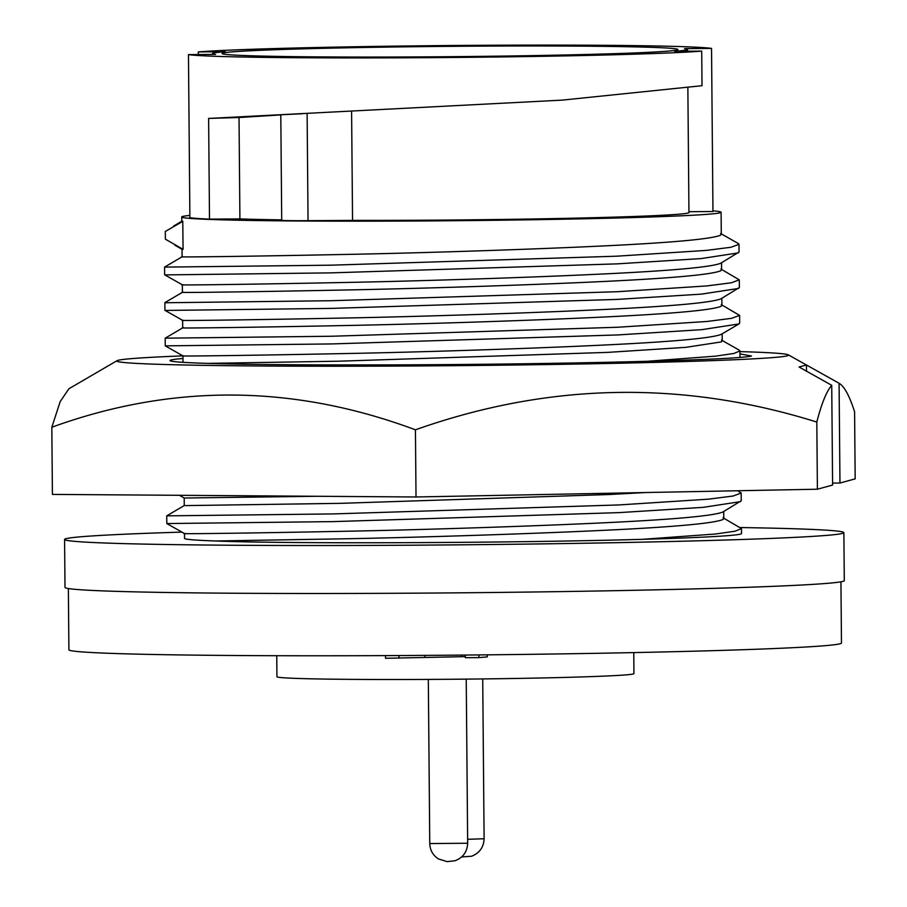 <?xml version="1.0" encoding="UTF-8"?>
<svg xmlns="http://www.w3.org/2000/svg" width="907" height="907" viewBox="0 0 907 907"><rect width="100%" height="100%" fill="white"/><g stroke="black" fill="none" stroke-linecap="round" stroke-linejoin="round"><path stroke-width="1.36" d="M182.976 358.503A282.644 6.417 -0.5 0 0 170.028 360.533A282.644 6.417 -0.5 0 0 373.707 364.909C540.572 364.829 737.164 360.17 751.495 356.032L739.953 353.877M739.931 351.61A335.919 7.619 179.5 0 1 788.308 354.83A335.919 7.619 179.5 0 1 424.045 365.906A335.919 7.619 179.5 0 1 117.037 360.691A335.919 7.619 179.5 0 1 182.942 355.873L165.255 345.862L331.577 343.934L617.678 334.944L701.825 329.649L738.933 323.958L721.178 334.4C711.587 338.152 673.731 341.633 607.633 344.864C534.915 348.435 420.281 352.188 339.071 353.673C239.641 355.646 170.89 356.394 183.94 355.816M117.037 360.691L68.921 388.74L60.191 401.597L51.824 427.242L52.413 494.406L416.018 496.979L415.429 429.816C548.508 382.618 682.302 380.033 816.81 422.05C821.583 403.513 826.56 391.257 831.73 385.305L799.056 366.995L806.425 364.977L839.531 383.514L788.308 354.83M839.088 383.287C844.281 386.269 849.44 395.747 854.587 411.699L855.176 478.862L839.961 483.034L839.088 383.287M416.018 496.979L817.4 489.213L832.603 485.052L831.73 385.305M817.4 489.213L816.81 422.05M51.824 427.242C172.353 383.48 293.551 384.341 415.429 429.816M839.961 483.034L832.581 483.08M806.47 371.144L806.425 364.977M181.91 532.103A389.659 8.843 -0.5 0 0 64.578 539.45L64.998 587.419A389.659 8.843 -0.5 0 0 421.438 593.121A389.659 8.843 -0.5 0 0 844.292 580.616L843.873 532.647A389.659 8.843 -0.5 0 0 740.327 527.545M64.578 539.45A389.659 8.843 -0.5 0 0 421.018 545.141A389.659 8.843 -0.5 0 0 843.873 532.647M68.365 588.552L68.898 649.752A386.303 8.764 -0.5 0 0 438.75 655.285A386.303 8.764 -0.5 0 0 840.063 643.777A386.303 8.764 -0.5 0 0 841.469 643.018L840.936 581.806M276.748 655.716L276.93 676.724A178.509 4.047 -0.5 0 0 447.843 679.286A178.509 4.047 -0.5 0 0 633.301 673.958A178.509 4.047 -0.5 0 0 633.948 673.606L633.766 652.598M723.707 511.514L723.775 518.6L722.8 519.598C713.197 523.35 675.352 526.831 609.255 530.062C536.536 533.633 421.902 537.386 340.692 538.871L215.741 540.98C286.487 543.973 512.568 543.032 642.258 539.336A287.304 6.519 -0.5 0 0 741.518 533.543L741.472 528.611L735.078 531.219L715.544 534.008L642.258 539.336M737.788 490.755L741.166 493.068L741.234 500.766L722.732 512.081C713.14 515.834 675.284 519.314 609.187 522.545C536.468 526.105 421.834 529.869 340.624 531.355C241.194 533.327 172.432 534.076 185.482 533.497M740.475 501.639L703.379 507.33L619.22 512.614L333.13 521.616L166.809 523.554L184.506 533.565L184.54 538.395A269.696 6.122 -0.5 0 0 215.741 540.98M645.807 492.535L608.937 494.53L340.386 503.34L185.323 505.607L184.257 505.539L184.189 498.022L179.382 495.301M316.192 496.276L184.189 498.022M722.165 333.833L722.221 340.919L721.246 341.928L685.805 347.347L607.701 352.381L339.139 361.19L207.238 363.39M721.847 298.301L721.915 305.387L720.94 306.385C711.337 310.137 673.493 313.618 607.384 316.849C534.677 320.409 420.043 324.173 338.833 325.658C239.391 327.631 170.641 328.379 183.69 327.801M739.364 287.542L720.872 298.868C711.269 302.609 673.425 306.101 607.327 309.332C534.608 312.892 419.975 316.656 338.764 318.142C239.323 320.114 170.573 320.851 183.622 320.284M721.541 262.758L721.598 269.855L720.623 270.853C711.031 274.594 673.175 278.086 607.078 281.317C534.359 284.877 419.737 288.641 338.526 290.127C239.085 292.099 170.335 292.836 183.384 292.258M720.577 233.496L738.275 243.495L738.99 244.323L739.058 252.021L720.555 263.336C710.963 267.077 673.119 270.569 607.01 273.789C534.302 277.361 419.669 281.125 338.458 282.599C239.017 284.583 170.267 285.32 183.316 284.741M189.869 215.412A269.696 6.122 -0.5 0 0 182.715 216.444A269.696 6.122 -0.5 0 0 181.74 216.977A269.696 6.122 -0.5 0 0 439.94 220.832A269.696 6.122 -0.5 0 0 720.124 212.805A269.696 6.122 -0.5 0 0 721.099 212.272L721.292 234.312L720.317 235.31C710.725 239.063 672.869 242.543 606.772 245.774C534.053 249.346 419.419 253.098 338.209 254.584C238.768 256.568 170.017 257.305 183.067 256.726M182.84 221.319L165.301 231.478L165.369 239.165L183.089 249.334L182.76 221.195M209.494 219.131L239.913 218.916L239.029 117.513L209.268 118.409A263.937 5.986 -0.5 0 1 208.621 118.386L209.494 219.131A263.937 5.986 -0.5 0 1 189.88 217.703L188.463 54.601L215.481 54.409A237.543 5.385 179.5 0 1 212.465 53.581A237.543 5.385 179.5 0 1 213.326 53.116A237.543 5.385 179.5 0 1 225.299 51.722L198.282 51.903L198.304 54.533M677.098 49.976A227.94 5.17 -0.5 0 0 677.869 49.647A227.94 5.17 -0.5 0 0 462.275 46.246A227.94 5.17 -0.5 0 0 222.895 53.048A227.94 5.17 -0.5 0 0 222.124 53.615A227.94 5.17 -0.5 0 0 442.877 56.744A227.94 5.17 -0.5 0 0 677.098 49.976M239.029 117.513L280.796 114.917M209.268 118.409L562.385 100.11L702.018 85.7L701.712 51.121L674.695 51.302A237.543 5.385 179.5 0 0 687.529 49.443A237.543 5.385 179.5 0 0 684.513 48.615L711.53 48.422A263.937 5.986 -0.5 0 0 472.49 45.35A263.937 5.986 -0.5 0 0 198.282 51.903M351.599 111.584L352.551 220.39L308.051 220.684A28.797 0.658 -0.5 0 1 281.714 220.265L280.796 114.758L302.201 113.76M188.463 54.601A263.937 5.986 -0.5 0 0 427.503 57.674A263.937 5.986 -0.5 0 0 701.712 51.121M239.913 218.916A237.543 5.385 -0.5 0 0 281.714 219.868M352.551 220.39A237.543 5.385 -0.5 0 0 688.946 212.544L687.869 88.319M688.946 211.705L712.959 211.535L711.53 48.422M721.099 212.272A269.696 6.122 -0.5 0 0 712.947 210.843M738.99 244.323L730.94 247.271L706.372 250.4L616.987 256.182L330.885 265.184L164.564 267.111L164.632 274.798L165.766 274.9L330.953 272.871L617.055 263.869L701.202 258.574L738.309 252.894M720.884 269.028L739.307 279.855L731.246 282.803L706.678 285.943L617.293 291.714L331.202 300.716L166.015 302.745L164.881 302.632L182.398 292.326L182.33 284.809L164.643 274.798M738.615 288.426L701.519 294.117L617.361 299.401L331.27 308.403L166.083 310.432L164.938 310.33L164.87 302.643M721.201 304.571L739.613 315.398L731.564 318.334L706.995 321.475L617.61 327.257L331.508 336.248L165.187 338.175L165.255 345.862M739.613 315.398L739.681 323.085L738.933 323.958M721.507 340.102L739.205 350.113L739.919 350.93L733.956 353.458L715.657 356.145L646.43 361.349M741.166 493.068L733.105 496.016L708.548 499.156L619.152 504.927L333.062 513.929L166.729 515.856L166.809 523.554M723.06 517.784L741.472 528.611M465.28 655.058L465.302 657.688L478.873 657.598L487.252 656.906L487.444 654.843M385.509 655.614L385.532 658.289L465.291 656.634M487.252 656.906L487.229 654.843M478.873 657.598L478.851 654.922M461.64 656.657L461.629 655.092M399.001 658.199L398.978 655.546M467.661 843.238C467.241 851.82 463.046 857.659 455.065 860.732L447.128 861.627L438.489 858.974C432.922 855.335 430.009 850.21 429.759 843.567L467.661 843.238L466.232 679.116M467.627 839.315L484.111 838.748L482.717 678.935M308.051 220.684L307.122 113.556M424.861 657.405L424.839 655.387M484.111 838.748C483.703 847.342 479.497 853.17 471.515 856.253L461.629 856.945M183.01 362.335L182.953 355.884M165.187 338.175L182.704 327.858L182.636 320.341L164.949 310.341M164.575 267.1L182.092 256.783L182.024 249.278L174.926 245.253M173.6 226.07L181.774 221.251L181.74 216.977M687.54 51.211L687.529 49.443M212.476 54.431L212.465 53.581M739.307 279.866L739.364 287.553M739.919 350.941L739.976 357.369M184.257 505.539L166.741 515.856M429.759 843.567L428.319 679.411"/></g></svg>
